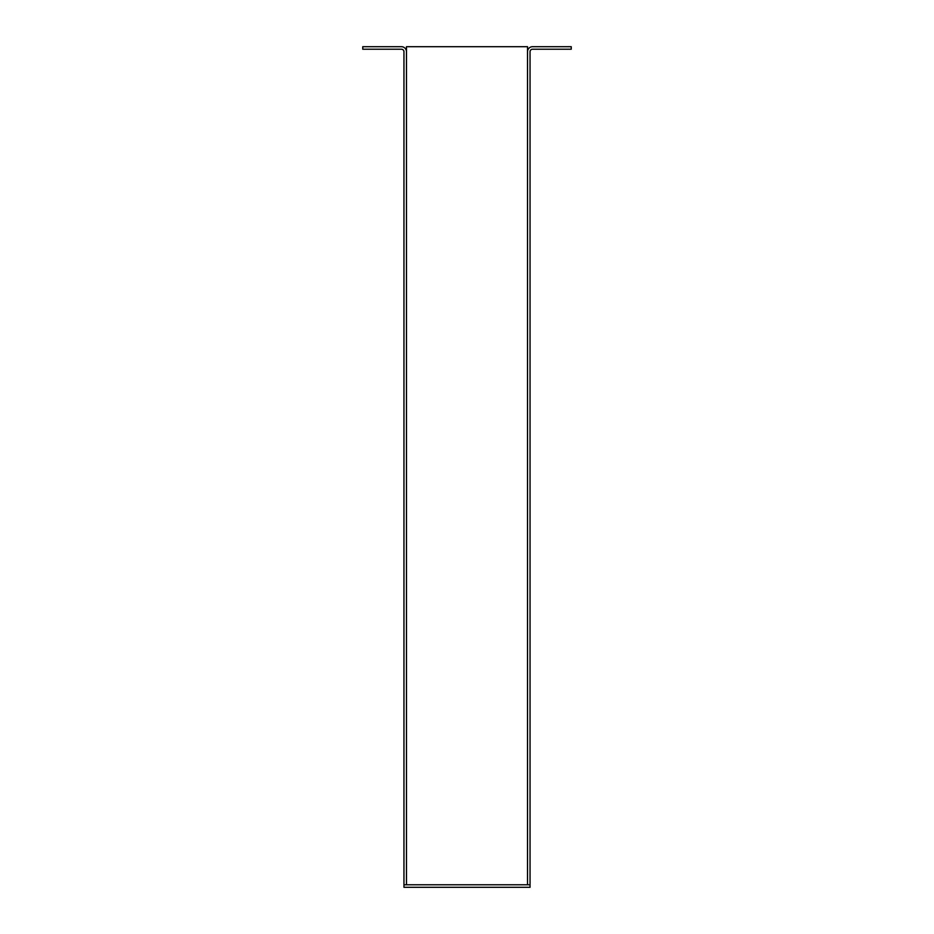 <?xml version="1.0" encoding="UTF-8"?>
<svg xmlns="http://www.w3.org/2000/svg" width="934" height="934" viewBox="0 0 934 934"><rect width="100%" height="100%" fill="white"/><g stroke="black" fill="none" stroke-linecap="round" stroke-linejoin="round"><path stroke-width="1.4" d="M403.955 51.744L403.955 884.778L527.523 884.778L527.523 51.744A5.044 5.044 0 0 1 532.567 46.7L571.234 46.7L571.234 49.222L532.567 49.222A2.522 2.522 0 0 0 530.045 51.744L530.045 884.778L527.523 884.778L527.523 46.7L406.477 46.7L406.477 884.778L406.477 51.744A5.044 5.044 0 0 0 401.433 46.7L362.766 46.7L362.766 49.222L401.433 49.222A2.522 2.522 0 0 1 403.955 51.744M530.045 887.3L403.955 887.3L403.955 884.778L530.045 884.778L530.045 887.3"/></g></svg>
